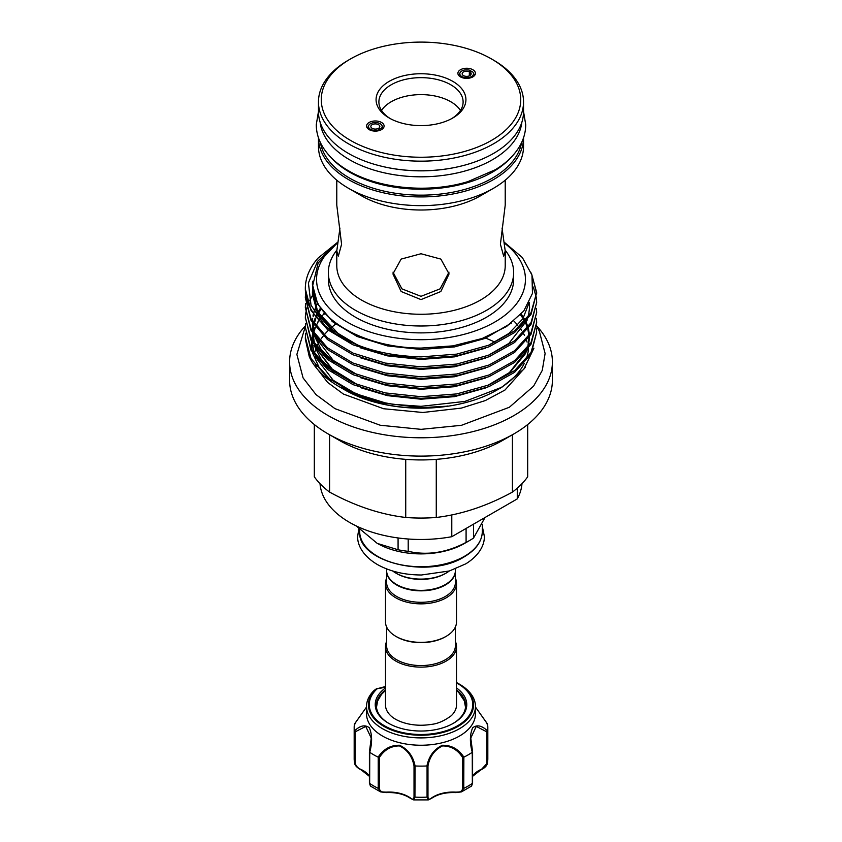 <?xml version="1.0" encoding="UTF-8"?>
<svg xmlns="http://www.w3.org/2000/svg" width="842" height="842" viewBox="0 0 842 842"><rect width="100%" height="100%" fill="white"/><g stroke="black" fill="none" stroke-linecap="round" stroke-linejoin="round"><path stroke-width="1.26" d="M380.921 166.074A101.072 58.351 0 0 0 461.079 166.074M320.139 122.237A101.072 58.351 0 0 0 349.535 159.727A101.072 58.351 0 0 0 456.648 173.073A101.072 58.351 0 0 0 521.861 122.237M456.511 687.956A45.763 26.418 180 0 1 453.364 723.299A45.763 26.418 180 0 1 403.486 729.025A45.763 26.418 180 0 1 388.636 723.299A45.763 26.418 180 0 1 385.489 687.956M452.954 723.531A44.637 25.776 0 0 0 465.637 705.533A44.637 25.776 0 0 0 456.511 689.924M385.489 686.819A17.966 10.378 180 0 1 377.9 688.524L377.132 688.767A1.126 0.779 47.3 0 0 376.458 688.788A52.551 30.344 180 0 0 400.887 732.919A52.551 30.344 180 0 0 464.689 721.741A52.551 30.344 180 0 0 458.153 683.43L456.511 682.525A52.551 30.344 180 0 1 458.153 683.43L459.511 684.22A54.467 31.449 180 0 1 475.467 706.449A54.467 31.449 180 0 1 400.16 735.508A54.467 31.449 180 0 1 366.533 706.449A54.467 31.449 180 0 1 374.122 690.44L377.753 688.546M366.533 706.449L366.533 713.784A54.467 31.449 0 0 0 400.16 742.844A54.467 31.449 0 0 0 475.467 713.784L475.467 706.449M366.533 707.059L354.45 724.12A66.823 38.574 0 0 0 354.177 727.541A66.823 38.574 0 0 0 354.45 730.972C360.071 725.53 365.028 724.457 369.312 727.762C372.206 734.456 372.353 742.623 369.743 752.285A66.823 38.574 0 0 0 378.132 757.137C383.51 749.054 390.656 745.096 399.592 745.254C407.97 749.264 413.127 756.158 415.064 765.967A66.823 38.574 0 0 0 426.936 765.967C428.894 756.148 434.04 749.243 442.376 745.265C451.354 745.096 458.511 749.054 463.868 757.137A66.823 38.574 0 0 0 472.257 752.285C469.657 742.623 469.794 734.456 472.657 727.793C476.961 724.457 481.929 725.52 487.55 730.972A66.823 38.574 0 0 0 487.823 727.541A66.823 38.574 0 0 0 487.55 724.12L475.467 707.059M456.511 646.624L456.511 704.986A35.511 20.503 180 0 1 451.249 715.732C444.229 720.931 437.503 723.836 431.072 724.425C422.884 725.73 414.874 725.467 407.033 723.636C399.876 721.836 394.456 719.205 390.751 715.732A35.511 20.503 180 0 1 385.489 704.986L385.489 646.624A35.511 20.503 0 0 0 407.412 665.569A35.511 20.503 0 0 0 446.113 661.117A35.511 20.503 0 0 0 456.511 646.624A35.511 20.503 0 0 0 455.396 641.509M386.604 626.985L386.604 645.709A34.396 19.861 0 0 0 407.844 664.054A34.396 19.861 0 0 0 445.323 659.749A34.396 19.861 0 0 0 455.396 645.709L455.396 626.985M386.604 641.509A35.511 20.503 0 0 0 385.489 646.624M455.385 570.75A34.396 19.861 180 0 1 455.396 570.981A34.396 19.861 180 0 1 445.323 585.022A34.396 19.861 180 0 1 407.844 589.316A34.396 19.861 180 0 1 386.604 570.981A34.396 19.861 180 0 1 386.615 570.75M455.396 570.981L455.396 582.443A34.396 19.861 180 0 1 445.323 596.483A34.396 19.861 180 0 1 407.844 600.778A34.396 19.861 180 0 1 386.604 582.443L386.604 570.981M455.396 578.243A35.511 20.503 180 0 1 456.511 583.359A35.511 20.503 180 0 1 446.113 597.852A35.511 20.503 180 0 1 407.412 602.293A35.511 20.503 180 0 1 385.489 583.359A35.511 20.503 180 0 1 386.604 578.243M456.511 583.359L456.511 621.87A35.511 20.503 180 0 1 446.113 636.363L446.113 636.363A35.511 20.503 180 0 1 395.887 636.363A35.511 20.503 180 0 1 385.489 621.87L385.489 583.359M445.323 636.826L446.113 636.363L445.323 636.826A34.396 19.861 180 0 1 396.677 636.826A34.396 19.861 180 0 1 396.287 636.594M396.877 584.674A33.827 19.534 180 0 0 397.077 584.79A33.827 19.534 180 0 0 444.923 584.79L445.323 584.558A34.396 19.861 0 0 0 455.396 570.518L455.396 568.918M466.089 528.439L466.089 542.374A69.202 39.953 0 0 0 469.931 540.311L469.931 540.311A69.202 39.953 0 0 0 473.499 538.091L485.013 517.514M464.374 543.522L469.931 540.311L464.374 543.522A61.34 35.417 0 0 1 377.626 543.522L398.077 549.763A69.202 39.953 0 0 0 408.202 551.331C427.441 555.657 446.734 552.678 466.089 542.374M396.287 573.328A34.396 19.861 0 0 0 396.677 573.56A34.396 19.861 0 0 0 445.323 573.56L446.113 573.097A35.511 20.503 0 0 0 449.27 571.013M491.517 58.961L493.496 60.108A102.535 59.193 180 0 1 523.535 101.966A102.535 59.193 180 0 1 421 161.159A102.535 59.193 180 0 1 318.465 101.966A102.535 59.193 180 0 1 348.504 60.108L350.483 58.961A99.724 57.572 0 0 0 328.864 121.711A99.724 57.572 0 0 0 421 157.244A99.724 57.572 0 0 0 513.136 121.711A99.724 57.572 0 0 0 491.517 58.961A99.724 57.572 0 0 0 421 42.1A99.724 57.572 0 0 0 350.483 58.961M523.535 101.966L523.535 111.597A102.535 59.193 180 0 1 421 170.789A102.535 59.193 180 0 1 318.465 111.597L318.465 101.966M421 125.605A44.921 25.934 180 0 1 389.236 118.017A44.921 25.934 180 0 1 379.5 89.747A44.921 25.934 180 0 1 421 73.738A44.921 25.934 180 0 1 462.5 89.747A44.921 25.934 180 0 1 452.764 118.017A44.921 25.934 180 0 1 421 125.605M451.744 118.585A42.111 24.313 0 0 0 463.111 101.966A42.111 24.313 0 0 0 421 77.653A42.111 24.313 0 0 0 378.889 101.966A42.111 24.313 0 0 0 390.256 118.585M381.952 125.479A6.841 3.947 0 0 0 380.174 123.7A6.841 3.947 0 0 0 373.564 122.679A6.841 3.947 0 0 0 368.733 125.479A6.841 3.947 0 0 0 370.501 129.289A6.841 3.947 0 0 0 379.405 129.668L378.016 128.584A4.494 2.589 180 0 1 372.164 128.331A4.494 2.589 180 0 1 370.848 126.489A4.494 2.589 180 0 1 373.616 124.1A4.494 2.589 180 0 1 378.521 124.658A4.494 2.589 180 0 1 379.837 126.489A4.494 2.589 180 0 1 378.953 128.037L380.837 128.847A6.841 3.947 0 0 0 381.952 125.479L382.942 127.616A7.862 4.536 180 0 1 383.163 128.321M375.343 120.974A8.767 5.063 180 0 1 383.941 126.995A8.767 5.063 180 0 1 375.343 131.099A8.767 5.063 180 0 1 366.733 126.995A8.767 5.063 180 0 1 375.343 120.974M458.837 75.601A7.862 4.536 180 0 1 459.058 74.896L460.048 72.759A6.841 3.947 0 0 0 463.247 77.19A6.841 3.947 0 0 0 471.499 76.559A6.841 3.947 0 0 0 473.267 72.759A6.841 3.947 0 0 0 472.162 71.423L470.268 72.233A4.494 2.589 180 0 1 471.152 73.77A4.494 2.589 180 0 1 469.836 75.601A4.494 2.589 180 0 1 464.942 76.169A4.494 2.589 180 0 1 462.163 73.77A4.494 2.589 180 0 1 463.479 71.938A4.494 2.589 180 0 1 469.331 71.686L469.331 75.854M466.657 78.369A8.767 5.063 180 0 1 458.059 74.275A8.767 5.063 180 0 1 466.657 68.255A8.767 5.063 180 0 1 475.267 74.275A8.767 5.063 180 0 1 466.657 78.369M460.469 110.449A42.111 24.313 0 0 0 421 94.62A42.111 24.313 0 0 0 381.531 110.449M379.405 129.668L379.584 130.468M367.522 128.321A7.862 4.536 180 0 1 367.743 127.616L368.733 125.479M473.267 72.759L474.257 74.896A7.862 4.536 180 0 1 474.478 75.601M469.331 71.686L470.731 70.602A6.841 3.947 0 0 0 461.826 70.981A6.841 3.947 0 0 0 460.048 72.759M378.953 128.037L378.953 129.31M331.801 158.285A101.072 58.351 0 0 0 349.535 172.115A101.072 58.351 0 0 0 510.199 158.285M320.434 142.635A101.072 58.351 0 0 0 349.535 178.072A101.072 58.351 0 0 0 454.964 191.765A101.072 58.351 0 0 0 521.566 142.635M536.628 325.886A131.394 75.854 180 0 1 552.394 361.913A131.394 75.854 180 0 1 421 437.777A131.394 75.854 180 0 1 289.606 361.913A131.394 75.854 180 0 1 305.362 325.907M552.394 361.913L552.394 380.258A131.394 75.854 180 0 1 513.904 433.893A131.394 75.854 180 0 1 421 456.111A131.394 75.854 180 0 1 328.096 433.893A131.394 75.854 180 0 1 289.606 380.258L289.606 361.913M513.904 433.893L502.59 440.429A115.386 66.623 180 0 1 436.272 459.353A115.386 66.623 180 0 1 421 459.942A115.386 66.623 180 0 1 405.728 459.353A115.386 66.623 180 0 1 339.41 440.429L328.096 433.893M485.676 338.147A115.386 66.623 180 0 1 494.97 342.189M329.58 434.756L329.58 492.096C355.103 506.031 380.489 514.494 405.728 517.472A115.386 66.623 0 0 0 421 518.062A115.386 66.623 0 0 0 436.272 517.472C461.795 514.399 487.171 505.937 512.42 492.096A115.386 66.623 0 0 0 527.681 476.825L527.681 424.536M513.904 321.065A107.555 62.097 180 0 1 517.725 325.201M519.946 328.012A107.555 62.097 180 0 1 521.566 330.338M523.798 334.095A107.555 62.097 180 0 1 524.524 335.516M526.65 340.715A107.555 62.097 180 0 1 527.081 342.126M528.492 348.199A107.555 62.097 180 0 1 525.882 359.871M524.303 363.386A107.555 62.097 180 0 1 499.411 388.604M342.61 388.636L345.599 390.372C366.923 401.939 392.046 407.844 421 408.086L445.965 406.265L421 407.686L378.005 402.276L339.21 386.699A115.67 66.781 180 0 0 393.603 404.36L421 406.328L464.889 401.413L501.895 387.215L497.054 390.004A107.555 62.097 180 0 1 421 408.191A107.555 62.097 180 0 1 344.946 390.004A107.555 62.097 180 0 1 343.02 388.867M501.895 387.215L523.787 369.291L533.923 348.22M447.818 406.023L445.965 406.265M339.21 386.699A115.67 66.781 180 0 1 309.319 356.861L305.33 339.063L305.541 333.243M504.568 243.222A104.44 60.298 180 0 1 514.409 306.362A104.44 60.298 180 0 1 421 339.694A104.44 60.298 180 0 1 327.591 306.362A104.44 60.298 180 0 1 337.432 243.222M504.442 242.38L522.356 257.557L531.965 275.029L532.481 293.363L523.777 311.014L506.579 326.486L482.277 338.452L452.922 345.873L421 348.083C364.681 347.967 313.687 319.35 312.561 286.175L318.139 263.051L337.505 242.749M531.365 273.092L536.67 292.595L531.007 312.74L514.578 330.853L488.992 345.136L456.743 354.124L421 356.892C380.405 355.713 348.388 345.336 324.928 325.749A115.67 66.781 180 0 1 305.33 288.564A115.67 66.781 180 0 1 318.076 258.084L337.568 242.317M305.33 288.932L310.993 310.445L327.422 329.559L353.008 344.831L385.257 354.819L421 358.587L456.743 355.808L488.992 346.82L514.578 332.548L531.007 314.424L536.67 292.595M536.659 293.448L532.418 276.786M533.354 287.048L536.333 297.573M536.438 298.415L536.67 302.552L531.007 322.686L514.578 340.81L488.992 355.082L456.743 364.07L421 366.838L385.257 363.081L353.008 353.093L327.422 337.821L310.993 318.708L305.33 297.573L305.541 293.448M305.33 297.573L310.993 320.402L327.422 339.515L353.008 354.787L385.257 364.765L421 368.533L456.743 365.765L488.992 356.776L514.578 342.494L531.007 324.38L536.67 302.552M536.438 308.372L536.67 312.498L531.007 332.632L514.578 350.756L488.992 365.028L456.743 374.016L421 376.795L385.257 373.027L353.008 363.039L327.422 347.767L310.993 328.654L305.33 307.519L305.541 303.394M305.33 307.519L310.993 330.348L327.422 349.462L353.008 364.733L385.257 374.711L421 378.479L456.743 375.711L488.992 366.723L514.578 352.44L531.007 334.327L536.67 312.498M536.438 318.318L536.67 322.444L531.007 342.589L514.578 360.702L488.992 374.985L456.743 383.973L421 386.741L385.257 382.973L353.008 372.985L327.422 357.724L310.993 338.6L305.33 317.476L305.541 313.34M305.33 317.476L310.993 340.294L327.422 359.408L353.008 374.679L385.257 384.668L421 388.425L456.743 385.657L488.992 376.669L514.578 362.397L531.007 344.273L536.67 322.444M536.438 328.264L536.67 332.39L531.007 352.535L514.578 370.648L488.992 384.931L456.743 393.919L421 396.687L385.257 392.919L353.008 382.942L327.422 367.67L310.993 348.556L305.33 327.422L305.541 323.286M305.33 327.422L310.993 350.24L327.422 369.354L353.008 384.626L385.257 394.614L421 398.382L456.743 395.603L488.992 386.615L514.578 372.343L531.007 354.219L536.67 332.39M313.35 294.132L312.992 294.689M312.424 295.574L309.582 300.794M308.119 304.236L306.783 308.372M306.562 309.214L305.751 313.34M305.635 314.182L305.341 318.318M393.603 404.36L385.257 402.865L353.008 392.888L327.422 377.616L310.993 358.503L305.33 337.368M505.211 250.221A92.652 53.488 180 0 1 513.652 272.513A92.652 53.488 180 0 1 421 326.001A92.652 53.488 180 0 1 328.348 272.513A92.652 53.488 180 0 1 336.789 250.221M513.652 272.513L513.652 279.397A92.652 53.488 180 0 1 421 332.885A92.652 53.488 180 0 1 328.348 279.397L328.348 272.513M502.043 228.045L505.221 250.969L505.221 265.64A84.221 48.626 180 0 1 421 314.266A84.221 48.626 180 0 1 336.779 265.64L336.779 250.969L339.957 228.045M505.221 250.969L503.653 256.115L500.411 244.254L505.221 205.122L505.221 180.199M493.496 188.292L480.561 195.765A84.221 48.626 180 0 1 421 210.005A84.221 48.626 180 0 1 361.439 195.765L348.504 188.292A102.535 59.193 180 0 1 318.465 146.434L318.465 137.783A102.535 59.193 180 0 0 421 196.923A102.535 59.193 180 0 0 523.535 137.783L523.535 146.434A102.535 59.193 180 0 1 493.496 188.292A102.535 59.193 180 0 1 421 205.637A102.535 59.193 180 0 1 348.504 188.292M421 253.747L440.861 259.104L449.07 273.892L440.84 291.521L421 299.594L401.15 291.511L392.93 273.892L401.139 259.094L421 253.747M393.003 272.166L401.908 288.859L421 296.331L440.103 288.848L448.997 272.166M336.779 180.199L336.779 205.122L341.589 244.254L338.347 256.115L336.779 250.969M318.476 321.002L317.781 322.107M314.855 327.727L313.698 330.664M312.424 335.053L311.624 339.726M311.498 341.199L311.982 350.283M312.519 352.851L319.034 367.27L331.032 380.416M337.526 242.591L317.518 261.388L308.404 282.975L311.024 305.151L324.928 325.749M332.622 320.497A107.555 62.097 0 0 0 331.906 321.097M315.35 344.252A107.555 62.097 0 0 0 315.108 344.999M517.272 488.171L517.272 498.896A101.072 58.351 0 0 0 521.977 483.687M517.272 498.896L451.786 536.701L451.786 514.936M320.023 483.687A101.072 58.351 0 0 0 451.786 536.701M512.42 492.096L512.42 434.756M436.272 459.353L436.272 517.472M405.728 517.472L405.728 459.353M329.58 492.096A115.386 66.623 0 0 1 314.319 476.825L314.319 424.536M314.424 353.556A107.555 62.097 180 0 1 315.603 349.525M316.613 346.946A107.555 62.097 180 0 1 317.887 344.252M318.444 343.21A107.555 62.097 180 0 1 319.265 341.768M319.886 340.757A107.555 62.097 180 0 1 320.939 339.137M321.602 338.189A107.555 62.097 180 0 1 323.317 335.926M324.107 334.958A107.555 62.097 180 0 1 324.844 334.095M325.633 333.2A107.555 62.097 180 0 1 328.391 330.338M330.632 328.243A107.555 62.097 180 0 1 335.663 324.117M470.268 75.317L470.268 72.233M471.152 71.854L470.731 70.602M381.142 129.826L380.837 128.847M386.604 568.918L386.604 570.518A34.396 19.861 0 0 0 396.677 584.558A34.396 19.861 0 0 0 445.323 584.558L444.923 584.79M392.73 571.013A35.511 20.503 0 0 0 395.887 573.097A35.511 20.503 0 0 0 446.113 573.097L445.323 573.56M356.313 525.955L376.89 543.101M473.499 538.091L473.499 524.156M398.077 537.943L398.077 549.763M408.202 551.331L408.202 538.996M415.064 765.967L414.938 797.132L413.675 799.9L410.591 798.448A1.126 0.716 -54.5 0 1 410.37 797.932C412.664 799.826 413.885 799.437 414.022 796.764L414.022 765.883C412.254 756.484 407.402 749.822 399.476 745.907C391.004 745.928 384.299 749.822 379.342 757.589L378.132 757.137M369.743 752.285L369.659 783.407L370.417 786.049L380.552 791.88L378.226 788.354L378.226 757.19M369.406 776.335L361.239 769.946A1.126 0.579 -65 0 0 361.713 769.851C357.671 768.472 355.25 765.925 354.461 762.21L354.45 730.972M361.007 769.441A1.126 0.579 -65 0 0 361.239 769.946C357.071 767.736 354.829 765.399 354.514 762.936L354.461 762.21A1.126 0.653 0 0 0 355.113 762.747C355.798 765.904 357.766 768.136 361.007 769.441A27.512 15.882 180 0 1 369.406 776.113M354.45 724.12L355.113 723.815M487.55 730.972L487.486 762.926L481.519 769.325M486.887 723.815L487.55 724.12M463.868 757.137L463.774 788.354L461.448 791.88L455.901 792.133C459.816 792.543 462.069 791.322 462.658 788.47L462.658 757.589C457.711 749.801 450.965 745.907 442.45 745.928C434.577 749.854 429.757 756.505 427.978 765.883L426.936 765.967M427.978 765.883L427.978 796.764C428.115 799.437 429.336 799.837 431.63 797.932A1.126 0.716 -125.5 0 1 431.409 798.448C437.777 794.132 445.965 792.185 455.954 792.606L461.448 791.88L471.583 786.049L472.341 783.407L472.257 752.285M431.409 798.448L428.325 799.9L427.062 797.132L427.062 765.967M379.342 757.589L379.342 788.47C379.931 791.322 382.173 792.543 386.099 792.133A27.512 15.882 180 0 1 410.37 797.932M410.591 798.448C404.223 794.132 396.035 792.185 386.046 792.606L380.552 791.88L386.099 792.133M480.287 769.851A1.126 0.579 -115 0 0 480.761 769.946A1.126 0.579 -115 0 0 480.993 769.441C484.224 768.136 486.192 765.904 486.887 762.747L486.887 731.866L476.235 726.414L470.783 738.034L472.341 752.243M369.659 752.243L371.217 738.024L365.754 726.414L355.113 731.866L354.461 731.045M385.489 689.924A44.637 25.776 0 0 0 376.363 705.533A44.637 25.776 0 0 0 389.046 723.531M377.9 688.524L385.489 686.525M462.658 757.589L463.774 757.19M486.887 731.866L487.539 731.045M414.022 765.883L414.938 765.967M377.132 688.767A51.751 29.88 0 0 0 401.192 732.224A51.751 29.88 0 0 0 464.447 720.857A51.751 29.88 0 0 0 456.511 682.883M464.374 556.362A61.34 35.417 0 0 0 482.34 531.323C482.056 541.343 475.993 549.858 464.142 556.878C428.978 579.37 357.008 562.288 359.66 531.323A61.34 35.417 0 0 0 397.529 564.035A61.34 35.417 0 0 0 464.374 556.362M357.555 394.772L333.148 380.237L315.108 356.629M314.024 353.43L312.403 342.715M312.424 341.063L313.298 334.169M313.592 332.916L315.455 327.264M315.918 326.17L318.539 321.076M319.444 319.623L324.602 312.761M521.282 313.992L525.408 320.634M525.934 321.697L528.071 327.201M528.408 328.412L529.513 335.063M529.586 336.642L528.323 346.746M527.366 349.735L508.852 373.28L488.118 385.278M357.555 384.826L333.148 370.291L315.108 346.683M314.024 343.483L312.403 332.769M312.424 331.117L313.298 324.212M313.592 322.96L315.066 318.318M316.329 315.318L317.308 313.34M317.866 312.308L320.297 308.372M357.555 374.879L333.148 360.344L315.108 336.737M314.024 333.537L312.403 322.823M312.424 321.17L312.635 318.318M313.035 315.592L313.298 314.266M314.003 311.498L317.602 302.836M315.066 298.415L315.276 297.858M529.208 302.446L529.597 307.572L528.323 316.897M527.366 319.886L508.852 343.431L488.118 355.429M529.271 302.331L522.882 318.76L508.852 333.485L488.118 345.483M357.555 345.031L333.148 330.496L317.718 312.519L312.403 292.648L312.635 288.469M345.599 390.372L343.557 389.162M324.791 314.14L325.307 313.55M485.487 387.973L454.554 396.645L421 399.213L387.446 395.656L360.344 387.583M333.948 372.532L321.107 359.26L314.077 345.252M313.35 342.505L312.424 332.8M312.508 331.243L313.571 324.623M313.898 323.412L315.887 317.876M316.771 315.982L321.255 308.593M485.487 378.026L454.554 386.699L421 389.267L387.446 385.699L360.344 377.637M333.948 362.586L321.107 349.314L314.077 335.305M313.35 332.558L312.414 323.286M313.119 316.718L313.571 314.676M314.319 312.066L315.371 309.161M317.55 304.53L318.044 303.625M485.487 368.07L454.554 376.753L421 379.321L387.446 375.753L360.344 367.691M315.371 299.215L315.603 298.657M485.487 358.124L454.554 366.796L421 369.375L387.446 365.807L360.344 357.745M313.719 294.237L313.866 293.669M485.487 348.178L454.554 356.85L421 359.418L387.446 355.861L360.344 347.788M333.948 332.737L317.718 314.108L312.403 294.237L312.824 288.617M511.568 322.928L484.834 338.495L454.554 346.904L421 349.472L387.446 345.904L357.166 336.505L333.148 322.139L317.718 304.162L312.403 284.291L312.519 281.323M369.47 752.127L369.47 782.765A1.126 0.653 0 0 0 369.659 783.407A66.823 38.574 0 0 0 378.226 788.354A1.126 0.653 0 0 0 379.342 788.47M354.514 762.926L354.177 758.716A66.823 38.574 0 0 0 354.461 762.21M486.887 762.747A1.126 0.653 0 0 0 487.539 762.21A66.823 38.574 0 0 0 487.823 758.716L487.486 762.926C487.076 765.652 484.834 767.999 480.761 769.946L472.594 776.335M462.658 788.47A1.126 0.653 0 0 0 463.774 788.354A66.823 38.574 0 0 0 472.341 783.407A1.126 0.653 0 0 0 472.594 782.997L472.594 782.997A1.126 0.653 0 0 0 472.53 782.765L472.53 752.127M414.022 796.764A1.126 0.653 0 0 0 414.938 797.132A66.823 38.574 0 0 0 427.062 797.132A1.126 0.653 0 0 0 427.978 796.764M431.63 797.932A27.512 15.882 180 0 1 455.901 792.133M472.594 776.113A27.512 15.882 180 0 1 480.993 769.441M355.113 731.866L355.113 762.747M370.417 786.049L369.406 782.997L369.406 752.001M318.465 111.544L316.276 124.658C316.308 131.541 318.013 138.172 321.391 144.54C327.012 154.875 336.042 163.622 348.472 170.779C379.363 189.05 429.567 193.46 467.994 181.588L495.307 169.726C506.852 162.748 515.283 154.36 520.609 144.54C523.987 138.172 525.692 131.541 525.724 124.658L523.535 111.533M358.881 528.629L357.661 536.312C357.271 543.785 361.681 555.141 377.248 564.456C389.73 571.434 404.476 574.949 421.463 574.991L449.323 570.992L465.826 563.824C480.172 554.878 484.676 543.995 484.339 536.312L482.34 526.534M465.531 707.364L464.321 700.849L458.553 692.261L456.511 690.429M482.34 531.323L482.34 524.503M317.708 369.522L327.612 382.405L343.399 394.056L383.605 408.738L422.831 412.485L461.332 408.107L485.329 400.571L505 390.014L525.387 367.249M305.341 326.496L296.879 354.408L303.078 377.911L316.055 394.656L334.979 408.654L380.184 425.231L421.105 429.346L461.49 425.305L509.357 407.265L533.596 386.141L542.259 370.396L545.111 353.493L539.29 331.043L536.596 326.401M520.524 314.824L522.945 318.318M523.556 319.307L524.734 321.412M525.271 322.486L525.65 323.286M526.155 324.423L527.471 328.012M527.945 329.717L528.955 335.895M529.029 337.484L527.713 347.578M526.734 350.546L525.313 353.84L510.199 372.122L487.529 385.51M358.187 385.078L331.138 368.48L315.761 347.557M314.655 344.378L312.971 333.664M312.992 332.001L313.035 330.99M313.298 328.264L313.877 325.065M314.308 323.286L315.54 319.507M316.939 316.224L317.866 314.371M318.434 313.34L320.96 309.309M358.187 345.283L340.157 335.6L317.655 311.908L313.035 291.195M305.33 288.564L305.33 289.311M344.946 390.004L344.199 389.572M316.224 366.354L315.35 363.986M396.677 573.56L395.887 573.097M359.66 531.323L359.66 529.397M396.677 636.826L395.887 636.363M385.489 690.429L381.531 694.334L377.616 701.028L376.469 707.364M354.177 758.716L354.177 727.541M487.823 758.716L487.823 727.541M428.325 799.9L413.675 799.9M369.406 751.98L371.217 738.245M376.521 688.735L374.237 690.345M472.594 751.98L470.783 738.034M472.594 752.001L472.594 782.997L471.583 786.049M475.467 707.038L487.507 723.973M366.533 707.038L354.493 723.973"/></g></svg>
